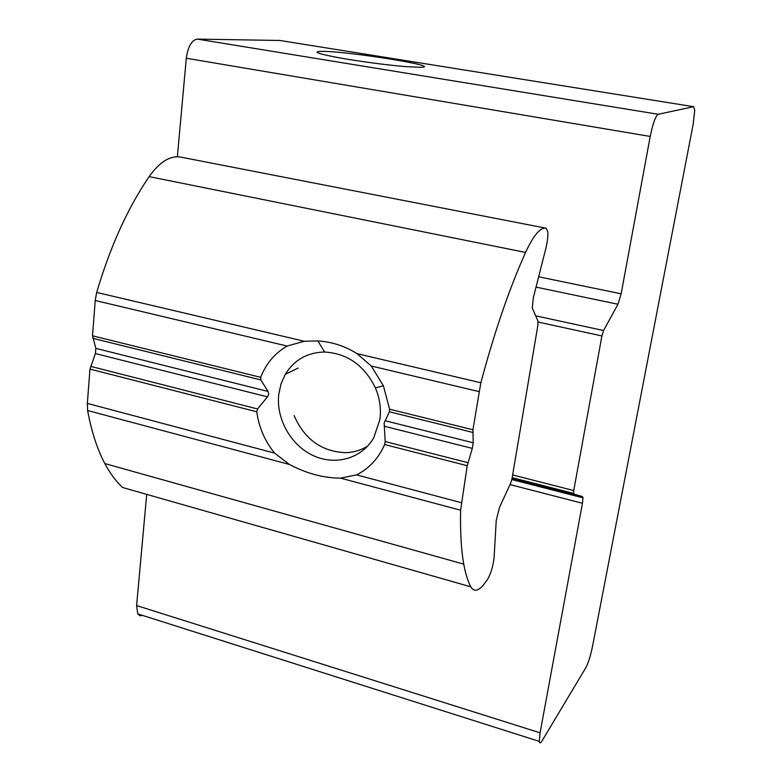 <?xml version="1.0" encoding="UTF-8"?>
<svg xmlns="http://www.w3.org/2000/svg" width="782" height="782" viewBox="0 0 782 782"><rect width="100%" height="100%" fill="white"/><g stroke="black" fill="none" stroke-linecap="round" stroke-linejoin="round"><path stroke-width="1.17" d="M420.579 67.301L406.836 66.714C388.625 65.326 357.403 61.182 337.589 57.506C317.443 53.635 312.126 51.592 321.637 51.358C346.328 50.947 445.241 66.744 420.579 67.301M650.213 136.449C652.853 123.488 655.521 116.088 658.219 114.28L693.605 106.694L694.758 110.311L693.145 124.358L592.453 646.734C590.518 655.971 588.289 662.999 585.757 667.828L542.004 740.945C540.489 743.399 539.59 743.535 539.287 741.375L540.079 732.822L582.463 503.276L582.981 497.831L582.492 496.56L573.744 494.068L573.734 490.549L601.915 335.947L603.577 330.522L617.966 304.247L621.152 293.817L650.213 136.449L186.302 58.249L177.358 156.762M142.705 615.463L139.87 615.737L137.749 613.89L136.606 605.571L146.703 494.371M279.878 40.478L197.328 39.1C191.629 40.175 187.954 46.558 186.302 58.249M268.07 391.459L268.754 394.148L267.454 396.855L257.561 408.966L256.799 411.801C258.842 427.128 264.775 440.901 274.59 453.12L289.418 464.459C306.564 473.521 323.621 478.076 340.59 478.144L356.563 474.879C369.26 468.408 378.615 458.301 384.636 444.538L385.203 441.547L384.148 423.082L389.387 411.772L389.602 409.191L383.395 385.78L371.284 366.025L357.012 353.65C345.028 346.074 331.988 341.842 317.903 340.942L304.286 341.255L287.141 346.055C274.814 353.19 265.997 363.62 260.67 377.344L260.836 379.935L268.07 391.459L95.824 348.371L95.414 353.572L89.969 369.084L87.34 403.414L87.623 410.521C91.533 431.684 97.271 449.367 104.847 463.57C110.115 473.423 116.029 481.399 122.569 487.489L470.852 586.832C473.745 591.788 477.87 591.27 483.217 585.278L487.567 579.442C491.067 573.128 493.256 565.669 494.136 557.048L496.238 520.313L499.512 507.371L510.617 483.325L512.044 478.496L537.928 325.009L537.957 321.07L532.239 307.961L533.402 297.453L545.944 248.021C547.537 241.442 548.143 235.988 547.742 231.638L546.217 228.246C540.509 227.015 533.627 235.079 525.563 252.43C509.346 288.568 494.439 332.008 480.842 382.769L472.915 429.768L473.208 442.768L472.318 448.389L467.216 465.691L460.608 510.226C460.178 532.229 461.224 550.205 463.765 564.145C465.534 573.812 467.9 581.378 470.852 586.832M379.896 419.465C381.303 408.791 379.788 398.253 375.37 387.852C364.314 365.389 347.404 353.444 324.638 352.017C307.404 352.399 294.306 359.808 285.332 374.265L281.061 383.767L278.783 394.167C275.88 418.605 290.738 445.163 313.103 455.535C335.4 466.062 362.037 458.545 373.855 437.568L379.896 419.465M545.523 228.109L181.375 157.231C170.701 155.061 159.958 161.522 149.147 176.615C127.681 208.11 110.194 246.711 96.685 292.439L95.218 300.493L92.511 335.81L95.824 348.371M367.706 446.043C360.952 450.246 353.523 452.455 345.419 452.67C321.607 451.585 304.511 439.249 294.12 415.672L294.071 415.545M621.152 293.817L538.642 276.769M617.966 304.247L536.022 287.111M603.577 330.522L535.553 315.82M601.915 335.947L538.153 322.076M573.734 490.549L512.64 474.938M573.744 494.068L512.083 478.261M582.492 496.56L512.044 478.496M582.463 503.276L510.03 484.586M540.079 732.822L136.606 605.571M658.219 114.28L197.328 39.1M693.605 106.694L279.008 40.341M89.969 369.084L256.799 411.801M87.34 403.414L274.59 453.12M92.735 338.303L260.836 379.935M385.203 441.547L467.919 462.661M384.158 426.21L472.318 448.389M389.602 409.191L472.915 429.768M371.284 366.025L478.965 391.587M384.93 420.687L473.208 442.768M96.685 292.439L304.286 341.255M95.218 300.493L287.141 346.055M340.59 478.144L460.608 510.226M356.563 474.879L461.351 502.699M90.585 366.338L257.561 408.966M389.387 411.772L472.719 432.407M87.623 410.521L289.418 464.459M384.636 444.538L467.216 465.691M95.414 353.572L267.454 396.855M92.511 335.81L260.67 377.344M357.012 353.65L480.842 382.769M149.147 176.615L525.563 252.43M573.47 493.383L512.181 477.675M582.981 497.831L511.829 479.562M539.287 741.375L137.749 613.89M324.638 352.017L317.893 340.952M375.37 387.852L383.395 385.78M298.079 368.107L285.332 374.265M104.847 463.57L463.765 564.145"/></g></svg>
